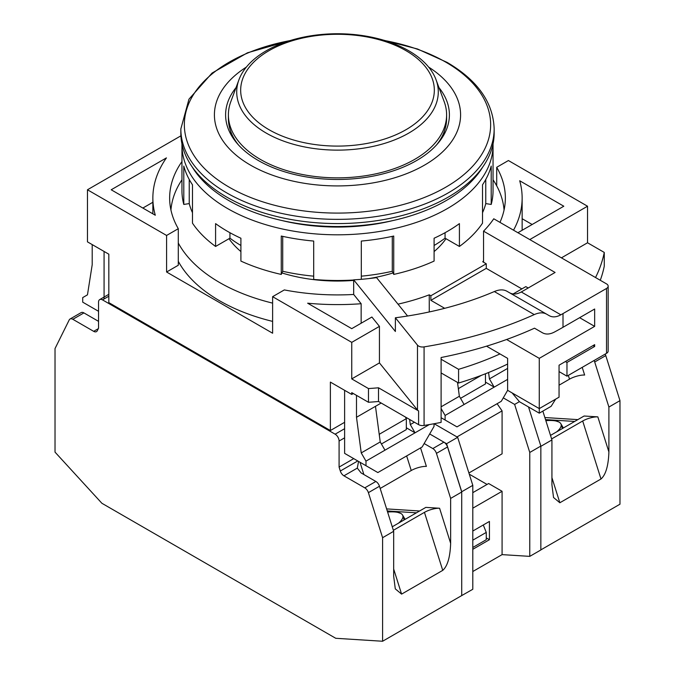 <?xml version="1.0" encoding="UTF-8"?>
<svg xmlns="http://www.w3.org/2000/svg" width="675" height="675" viewBox="0 0 675 675"><rect width="100%" height="100%" fill="white"/><g stroke="black" fill="none" stroke-linecap="round" stroke-linejoin="round"><path stroke-width="1.01" d="M369.681 224.564A123.095 71.069 180 0 1 305.319 224.564M445.998 238.714A116.935 67.517 180 0 1 434.093 251.581M393.052 272.945A116.935 67.517 180 0 1 368.643 278.606M353.675 280.395A116.935 67.517 180 0 1 281.948 272.945M192.307 167.105A153.866 88.83 0 0 0 228.698 200.509A153.866 88.83 0 0 0 482.693 167.105M291.617 40.129L247.43 52.819L212.06 73.06L188.966 99.183L180.841 128.917L180.841 133.127A156.659 90.45 0 0 0 226.724 197.083A156.659 90.45 0 0 0 397.448 216.692A156.659 90.45 0 0 0 494.159 133.127L494.159 128.917C493.222 102.44 477.546 80.266 447.12 62.395L417.513 48.997L383.383 40.129M246.367 67.087A123.095 71.069 0 0 0 250.459 165.105A123.095 71.069 0 0 0 422.415 166.303A123.095 71.069 0 0 0 428.633 67.087M438.969 87.623A111.898 64.606 180 0 1 449.398 114.86A111.898 64.606 180 0 1 380.32 174.547A111.898 64.606 180 0 1 258.373 160.54A111.898 64.606 180 0 1 225.602 114.86A111.898 64.606 180 0 1 236.031 87.623M230.167 133.127A111.898 64.606 180 0 1 230.858 131.828M240.907 251.581A116.935 67.517 180 0 1 229.002 238.714M444.142 131.828A111.898 64.606 180 0 1 444.833 133.127M269.03 129.718A96.837 55.907 0 0 0 405.97 129.718A96.837 55.907 0 0 0 405.97 50.659A96.837 55.907 0 0 0 269.03 50.659A96.837 55.907 0 0 0 269.03 129.718M408.772 133.085A100.786 58.185 180 0 1 266.228 133.085A100.786 58.185 180 0 1 238.95 79.751A100.786 58.185 180 0 1 266.228 50.794A100.786 58.185 180 0 1 408.772 50.794A100.786 58.185 180 0 1 436.05 79.751A100.786 58.185 180 0 1 408.772 133.085M436.05 79.751L444.184 101.655A109.105 62.994 180 0 1 446.605 114.86A109.105 62.994 180 0 1 414.644 159.401A109.105 62.994 180 0 1 295.751 173.053A109.105 62.994 180 0 1 228.395 114.86A109.105 62.994 180 0 1 230.816 101.655L238.95 79.751M238.418 144.88A109.105 62.994 180 0 1 228.395 118.513L228.395 114.86M446.605 114.86L446.605 118.513A109.105 62.994 180 0 1 436.582 144.88M178.293 243.042A166.733 96.263 0 0 0 219.603 282.513A166.733 96.263 0 0 0 272.616 303.126M397.997 304.147A166.733 96.263 0 0 0 429.249 294.823L429.249 311.96M272.616 321.393A166.733 96.263 180 0 1 219.603 300.788A166.733 96.263 180 0 1 178.293 261.318M181.955 179.778A166.733 96.263 0 0 0 170.944 210.018M429.249 294.823L430.869 295.76L486.262 263.782L482.718 261.74A166.733 96.263 0 0 0 483.545 260.896M504.056 210.018A166.733 96.263 0 0 0 493.045 179.778M521.868 288.908L486.262 268.355L430.869 300.333L444.698 308.315M486.262 268.355L486.262 263.782M430.869 295.76L430.869 300.333M181.955 161.578A167.856 96.905 0 0 0 169.644 198.003A167.856 96.905 0 0 0 178.293 228.698L166.59 235.457L87.463 189.776L87.463 241.861L108.827 254.188L108.827 302.619L330.379 430.532L344.621 422.305M486.523 346.165L507.625 358.349L507.625 390.327L539.274 408.603L539.274 358.349L594.658 326.371L579.623 317.689M512.139 392.934L519.488 401.752L539.274 413.168L539.274 408.603L559.052 397.178L559.052 365.2L594.658 344.647L594.658 346.469L593.08 345.558M506.613 339.491L539.274 358.349M595.536 277.535A268.566 155.056 0 0 0 604.268 252.433L587.537 242.772L587.537 206.221L508.41 160.54L496.707 167.299L496.707 185.853M604.268 252.433L604.268 266.136A268.566 155.056 0 0 1 600.278 280.277M330.379 430.532L330.379 382.101L351.743 394.436L351.743 392.614L368.474 402.275A268.566 155.056 0 0 0 378.498 401.49L418.601 424.642L418.601 410.932A5.594 3.232 180 0 1 417.488 410.012L379.443 362.914L351.743 378.903L368.474 388.564L368.474 402.275M166.59 235.457L166.59 272.008L272.616 333.222L272.616 296.679L351.743 342.36L351.743 378.903M528.196 287.997L525.817 286.63L513.143 293.946M272.616 296.679L284.327 289.921A167.856 96.905 0 0 0 353.675 294.46L353.675 279.838L395.381 331.484L395.381 317.773L417.488 345.144A5.594 3.232 -0 0 0 424.077 346.891A318.921 184.123 0 0 0 534.246 314.592C539.097 312.449 543.181 312.289 546.505 314.103L549.273 315.698C552.58 317.512 556.436 317.216 560.849 314.812A318.921 184.123 0 0 0 563.009 313.58L563.009 327.282L594.658 309.015L594.658 326.371M483.545 262.221L483.545 231.154L555.095 272.464L523.446 290.739A262.972 151.824 0 0 1 521.286 291.971L560.849 314.812M563.009 313.58L606.53 288.453L606.53 353.32L566.966 376.169L566.966 362.458L594.658 346.469M499.964 222.362A167.856 96.905 0 0 0 505.356 198.003A167.856 96.905 0 0 0 496.707 167.299M483.545 231.154A167.856 96.905 0 0 0 493.754 218.776L606.53 283.888A5.594 3.232 0 0 1 608.167 286.166L608.167 351.042A5.594 3.232 0 0 1 606.53 353.32M87.463 189.776L180.908 135.827M98.542 311.293L82.713 302.164L82.713 297.591L87.463 294.848L92.205 264.701L92.205 244.595M166.43 157.891L111.198 189.776L155.292 215.232A184.638 106.599 180 0 1 152.862 198.003A184.638 106.599 180 0 1 166.43 157.891M441.104 359.235L458.578 369.318A262.972 151.824 0 0 0 499.964 353.928M565.38 361.547L566.966 362.458M178.293 228.698L178.293 265.25L166.59 272.008M513.523 230.183A184.638 106.599 0 0 0 522.138 198.003A184.638 106.599 0 0 0 519.708 180.765L563.802 206.221L517.911 232.723M529.774 239.574L587.537 206.221M587.537 242.772L561.431 257.85M559.052 371.596L566.966 376.169M441.104 372.938L458.578 383.029A262.972 151.824 0 0 0 507.625 364.027M534.499 328.185L542.481 332.792L534.499 328.185A318.921 184.123 180 0 1 441.104 357.522L441.104 422.39A318.921 184.123 180 0 1 424.077 425.461A5.594 3.232 180 0 1 418.601 424.642M353.329 393.525L351.743 394.436M368.474 388.564A268.566 155.056 0 0 0 378.498 387.788L378.498 401.49M378.498 387.788L418.601 410.932M351.743 342.36L379.443 326.371L379.443 362.914M353.675 294.46L361.15 303.725A184.638 106.599 180 0 1 307.648 303.202L351.743 328.657L371.891 317.022L379.443 326.371M563.009 327.282A318.921 184.123 180 0 1 554.369 332.083C549.83 334.42 545.873 334.657 542.481 332.792M606.53 288.453A5.594 3.232 0 0 0 608.167 286.166M539.274 413.168L551.138 406.316L555.66 399.136M104.077 298.966L104.077 251.454M152.862 202.272L142.847 208.052M458.578 383.029L458.578 369.318M407.582 316.01L376.582 277.627A167.856 96.905 0 0 1 353.675 279.838M532.153 224.497L522.138 218.717M356.493 395.356L356.493 417.285L381.173 403.034M344.621 390.327L344.621 453.372L377.857 472.559L422.162 446.977L434.033 426.414L434.033 423.74M361.15 323.224L361.15 303.725M509.625 292.807C512.975 294.646 516.856 294.368 521.286 291.971M488.573 372.524L489.426 378.911L507.625 368.398M441.104 406.806L459.354 396.267L457.507 382.413M441.104 408.518L445.112 415.454L445.112 420.019L441.104 417.707M409.615 419.453L410.299 424.592L414.408 422.221M356.493 417.285L361.235 452.917L380.227 441.948L375.477 406.316M361.235 452.917L365.985 461.135L365.985 465.708M410.299 424.592L415.041 432.81L406.325 427.781M365.985 461.135L384.978 450.174L380.227 441.948M489.426 378.911L494.167 387.129L485.468 382.109M445.112 415.454L464.105 404.494L459.354 396.267M534.246 314.592L494.328 291.549A262.972 151.824 180 0 1 395.381 317.773M494.328 291.549C499.264 289.465 503.423 289.347 506.824 291.195L546.505 314.103L506.824 291.195M445.112 420.019L456.983 426.878L501.289 401.296L507.625 390.327M464.105 404.494L507.625 379.367M384.978 450.174L429.292 424.592M390.606 511.869L395.061 511.464L400.655 513.363M402.587 515.092L405.118 519.353M98.314 328.666L93.682 331.341L72.841 319.3A5.594 3.232 -120 0 0 70.04 319.022L81.118 312.626A5.594 3.232 60 0 1 83.919 312.905L98.542 321.351M357.758 460.958L340.318 471.023L339.086 467.092L339.086 441.037A5.594 3.232 -120 0 0 335.129 434.185L102.499 299.877A5.594 3.232 -120 0 0 99.697 299.599A5.594 3.232 -120 0 0 98.542 302.164L98.542 328.219L97.301 330.716A5.594 3.232 -120 0 1 96.483 331.611A5.594 3.232 -120 0 1 93.682 331.341M70.04 319.022A5.594 3.232 -120 0 0 69.221 319.925L55.021 348.57L55.021 452.123L101.883 503.272L335.737 638.288L382.598 641.25L382.598 537.697L368.398 492.649A5.594 3.232 -120 0 0 364.778 487.856L343.938 475.816L357.303 468.104L361.108 472.939L375.857 481.461A5.594 3.232 -120 0 1 379.477 486.253L368.398 492.649M340.318 471.023A5.594 3.232 -120 0 0 343.938 475.816M461.582 595.654L472.804 589.267L472.804 485.35L457.658 437.316L446.58 443.711L429.68 433.958L443.905 442.167A5.594 3.232 60 0 1 447.525 446.968L461.725 492.016L461.725 595.569L382.598 641.25M353.734 458.629L339.086 467.092M382.598 537.697L393.677 531.301L379.477 486.253M393.677 531.301L393.677 576.231L395.288 588.862L401.591 594.118L442.741 570.367C447.508 566.182 450.149 557.17 450.647 543.333L450.647 498.412L461.725 492.016M450.647 498.412L436.447 453.364A5.594 3.232 -120 0 0 432.827 448.563L424.145 443.551M420.559 447.905L426.389 466.408A11.188 3.274 -17.5 0 0 411.252 470.517L380.168 488.464M393.365 530.305L424.448 512.359L442.741 570.367M386.615 508.899L419.605 510.983M392.251 526.778L425.849 507.381L439.585 508.25A11.188 3.274 -17.5 0 0 424.448 512.359M381.409 443.99L406.325 429.604L406.325 418.643L405.38 417.007M406.325 418.643L379.418 434.177L379.418 435.881M379.418 434.177L379.122 433.662M357.303 468.104L358.408 462.206M387.264 510.967L416.441 512.814M398.461 523.192A34.687 10.15 -17.5 0 0 402.823 515.649A34.687 10.15 -17.5 0 0 387.602 512.038M497.112 403.709L502.082 410.889L502.082 453.828L468.906 472.981M469.285 474.179L487.046 484.439M472.804 508.191L502.082 491.29L488.632 483.528L472.804 492.657M502.082 491.29L502.082 554.622L529.774 556.369L529.774 452.461L514.628 404.426L503.272 397.87M457.658 437.316L434.118 423.723M456.983 436.928L502.082 410.889M519.413 401.659L514.628 404.426M528.525 406.966L540.852 446.065L529.774 452.461M540.852 446.065L540.852 549.973L529.774 556.369M502.082 554.622L472.804 571.523M472.804 549.307L489.426 539.713L489.426 521.438L472.804 531.031M472.804 485.35L461.725 491.746L446.58 443.711M461.725 595.662L461.725 491.746M486.262 537.891L489.426 539.713M472.804 540.169L486.262 532.406L486.262 539.713L472.804 547.484M460.544 398.326L485.468 383.932L485.468 373.764M458.561 390.327L458.561 388.505L481.343 375.351M458.561 388.505L458.249 387.956M486.262 532.406L483.292 524.981M548.859 420.5L553.314 420.095L558.908 421.993M560.832 423.723L563.372 427.984M605.154 354.113A5.594 3.232 60 0 1 605.779 355.598L619.979 400.646L619.979 504.2L540.852 549.88L540.852 446.327L551.931 439.931L542.843 411.109M551.931 439.931L551.931 484.861L553.534 497.5L559.845 502.757L600.986 478.997C605.762 474.82 608.403 465.809 608.901 451.972L608.901 407.042L619.979 400.646M608.901 407.042L594.7 361.994A5.594 3.232 -120 0 0 594.076 360.509M582.221 367.36L584.643 375.047A11.188 3.274 -17.5 0 0 569.506 379.156L559.052 385.189M551.618 438.936L582.694 420.998L600.986 478.997M544.868 417.538L577.859 419.622M550.505 435.409L584.103 416.011L597.839 416.88A11.188 3.274 -17.5 0 0 582.694 420.998M545.518 419.605L574.695 421.445M556.715 431.831A34.687 10.15 -17.5 0 0 561.077 424.28A34.687 10.15 -17.5 0 0 545.856 420.668M434.093 245.472A135.397 78.173 0 0 0 445.061 238.174L459.413 246.459L459.413 223.619A155.545 89.8 180 0 1 447.483 231.348A155.545 89.8 180 0 1 434.093 238.233L434.093 261.082A155.545 89.8 0 0 1 393.736 274.421L393.736 236.047A155.545 89.8 180 0 1 361.311 241.059L361.311 279.307M181.972 143.969A155.545 89.8 0 0 0 181.955 145.007A155.545 89.8 0 0 0 277.973 227.973A155.545 89.8 0 0 0 447.483 208.507A155.545 89.8 0 0 0 493.045 145.007A155.545 89.8 0 0 0 493.028 143.969M181.955 145.007L181.955 190.688A155.545 89.8 0 0 0 183.794 204.441L183.794 166.067A155.545 89.8 180 0 0 192.476 184.781L192.476 223.155A155.545 89.8 0 0 0 215.587 246.459L229.939 238.174A135.397 78.173 0 0 0 240.907 245.472M353.675 280.007A155.545 89.8 0 0 1 313.689 279.433L313.689 241.059A155.545 89.8 180 0 1 281.264 236.047L281.264 274.421A155.545 89.8 0 0 1 240.907 261.082L240.907 238.233A155.545 89.8 180 0 1 215.587 223.619L215.587 246.459M445.061 232.715L445.061 238.174M281.264 274.421L282.724 271.282A149.951 86.569 0 0 0 313.689 276.168M183.794 204.441L189.228 203.597A149.951 86.569 0 0 0 192.476 212.701M482.524 212.701A149.951 86.569 0 0 0 485.772 203.597L491.206 204.441A155.545 89.8 0 0 0 493.045 190.688L493.045 145.007M459.413 246.459A155.545 89.8 0 0 0 482.524 223.155L482.524 184.781A155.545 89.8 180 0 0 491.206 166.067L491.206 204.441M393.736 274.421L392.276 271.282A149.951 86.569 0 0 1 361.311 276.168M392.276 236.368L392.276 271.282M282.724 271.282L282.724 236.368M229.939 238.174L229.939 232.715M189.228 203.597L189.228 179.449M485.772 179.449L485.772 203.597M282.437 220.649A142.113 82.046 0 0 0 392.563 220.649M180.841 128.917A156.659 90.45 0 0 0 226.724 192.873A156.659 90.45 0 0 0 397.448 212.473A156.659 90.45 0 0 0 494.159 128.917M384.978 40.61A153.149 88.417 180 0 1 445.787 62.151A153.149 88.417 180 0 1 445.787 187.194A153.149 88.417 180 0 1 229.213 187.194A153.149 88.417 180 0 1 290.022 40.61M417.488 345.144L417.488 410.012M424.077 425.461L424.077 346.891M72.841 319.3L83.919 312.905M108.827 296.224L102.499 299.877M339.086 441.037L344.621 437.839M364.778 487.856L375.857 481.461M335.129 434.185L344.621 428.701M436.447 453.364L447.525 446.968M443.905 442.167L432.827 448.563M406.645 455.937L411.252 470.517M363.876 474.542L360.003 462.248M401.591 594.118L393.677 569.033M439.585 508.25L450.647 543.333M594.7 361.994L605.779 355.598M568.316 375.384L569.506 379.156M559.845 502.757L551.931 477.664M597.839 416.88L608.901 451.972M152.862 198.003L152.862 213.832M522.138 198.003L522.138 230.276M108.827 294.325L99.697 299.599M402.823 515.649L404.165 519.902M561.077 424.28L562.418 428.532"/></g></svg>
